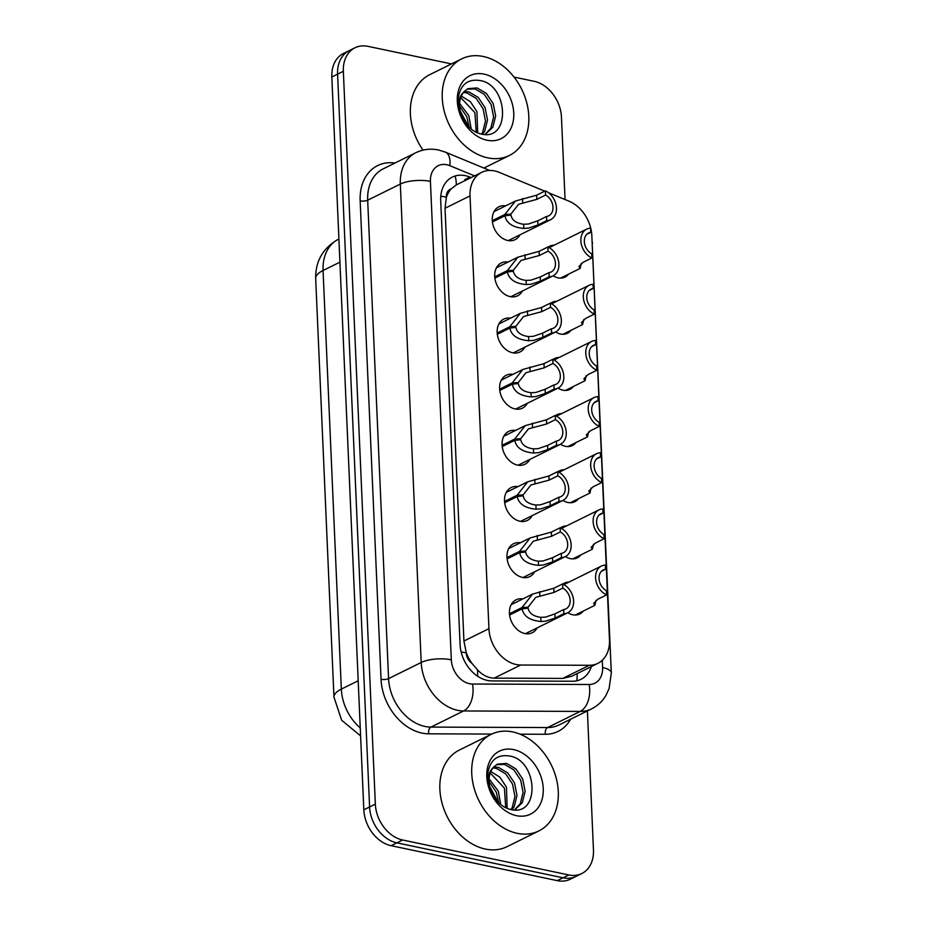 <?xml version="1.0" encoding="UTF-8"?>
<svg xmlns="http://www.w3.org/2000/svg" width="927" height="927" viewBox="0 0 927 927"><rect width="100%" height="100%" fill="white"/><g stroke="black" fill="none" stroke-linecap="round" stroke-linejoin="round"><path stroke-width="1.39" d="M583.28 611.067A17.242 12.908 -116.3 0 1 579.723 614.022A17.242 12.908 -116.3 0 1 572.793 614.786A17.242 12.908 -116.3 0 1 567.869 612.712M580.823 554.914A17.242 12.908 -116.3 0 1 577.278 557.869A17.242 12.908 -116.3 0 1 570.348 558.633A17.242 12.908 -116.3 0 1 565.412 556.559M578.378 498.761A17.242 12.908 -116.3 0 1 574.821 501.716A17.242 12.908 -116.3 0 1 567.892 502.48A17.242 12.908 -116.3 0 1 562.967 500.406M575.922 442.608A17.242 12.908 -116.3 0 1 572.376 445.563A17.242 12.908 -116.3 0 1 565.435 446.327A17.242 12.908 -116.3 0 1 560.511 444.253M573.465 386.443A17.242 12.908 -116.3 0 1 569.92 389.41A17.242 12.908 -116.3 0 1 562.99 390.174A17.242 12.908 -116.3 0 1 558.066 388.1M571.02 330.29A17.242 12.908 -116.3 0 1 567.463 333.257A17.242 12.908 -116.3 0 1 560.534 334.021A17.242 12.908 -116.3 0 1 555.609 331.947M568.564 274.137A17.242 12.908 -116.3 0 1 565.018 277.103A17.242 12.908 -116.3 0 1 558.089 277.868A17.242 12.908 -116.3 0 1 553.164 275.794M537.127 627.915A18.331 13.731 -116.3 0 1 532.283 632.735A18.331 13.731 -116.3 0 1 524.902 633.558A18.331 13.731 -116.3 0 1 510.14 617.846A18.331 13.731 -116.3 0 1 516.026 599.862A18.331 13.731 -116.3 0 1 522.805 598.935M534.682 571.762A18.331 13.731 -116.3 0 1 529.827 576.582A18.331 13.731 -116.3 0 1 522.457 577.405A18.331 13.731 -116.3 0 1 507.683 561.692A18.331 13.731 -116.3 0 1 513.57 543.709A18.331 13.731 -116.3 0 1 520.36 542.782M532.225 515.609A18.331 13.731 -116.3 0 1 527.37 520.429A18.331 13.731 -116.3 0 1 520.001 521.252A18.331 13.731 -116.3 0 1 505.238 505.539A18.331 13.731 -116.3 0 1 511.125 487.556A18.331 13.731 -116.3 0 1 517.903 486.629M529.78 459.456A18.331 13.731 -116.3 0 1 524.925 464.276A18.331 13.731 -116.3 0 1 517.544 465.099A18.331 13.731 -116.3 0 1 502.782 449.386A18.331 13.731 -116.3 0 1 508.668 431.403A18.331 13.731 -116.3 0 1 515.458 430.476M527.324 403.303A18.331 13.731 -116.3 0 1 522.469 408.123A18.331 13.731 -116.3 0 1 515.099 408.946A18.331 13.731 -116.3 0 1 500.325 393.233A18.331 13.731 -116.3 0 1 506.223 375.25A18.331 13.731 -116.3 0 1 513.002 374.323M524.867 347.15A18.331 13.731 -116.3 0 1 520.024 351.97A18.331 13.731 -116.3 0 1 512.643 352.781A18.331 13.731 -116.3 0 1 497.88 337.08A18.331 13.731 -116.3 0 1 503.767 319.097A18.331 13.731 -116.3 0 1 510.545 318.17M522.422 290.997A18.331 13.731 -116.3 0 1 517.567 295.817A18.331 13.731 -116.3 0 1 510.198 296.628A18.331 13.731 -116.3 0 1 495.424 280.927A18.331 13.731 -116.3 0 1 501.31 262.944A18.331 13.731 -116.3 0 1 508.1 262.017M519.966 234.844A18.331 13.731 -116.3 0 1 515.111 239.664A18.331 13.731 -116.3 0 1 507.741 240.475A18.331 13.731 -116.3 0 1 492.979 224.774A18.331 13.731 -116.3 0 1 498.865 206.791A18.331 13.731 -116.3 0 1 505.644 205.864M544.763 191.171L499.201 172.352A32.318 24.206 63.7 0 0 494.67 170.939A32.318 24.206 63.7 0 0 481.681 172.376A32.318 24.206 63.7 0 0 470.035 195.887L488.935 628.657A32.318 24.206 63.7 0 0 520.707 665.018L589.329 665.285A32.318 24.206 63.7 0 0 597.834 663.361A32.318 24.206 63.7 0 0 609.479 639.85L591.832 235.678A32.318 24.206 63.7 0 0 569.074 201.217L548.599 192.758M471.889 663.257A32.318 24.206 -116.3 0 1 466.177 652.284L466.2 652.817A10.776 8.065 63.7 0 0 471.889 663.257L477.463 669.815C482.457 675.157 488.019 677.938 494.149 678.147L562.77 678.413L571.762 676.258L597.834 663.361M481.681 172.376L456.293 184.925L451.182 188.911A10.776 8.065 63.7 0 0 446.304 197.138A32.318 10.869 177.5 0 0 440.788 196.246M446.304 197.138L446.327 197.671A32.318 24.206 -116.3 0 1 451.182 188.911M446.327 197.671L445.03 208.251L463.929 641.02L466.177 652.284M550.638 303.303A17.242 12.908 -116.3 0 1 552.191 302.353A17.242 12.908 -116.3 0 1 556.698 301.321M553.095 359.456A17.242 12.908 -116.3 0 1 554.647 358.506A17.242 12.908 -116.3 0 1 559.143 357.474M555.551 415.609A17.242 12.908 -116.3 0 1 557.092 414.659A17.242 12.908 -116.3 0 1 561.6 413.627M557.996 471.762A17.242 12.908 -116.3 0 1 559.549 470.812A17.242 12.908 -116.3 0 1 564.045 469.78M560.453 527.915A17.242 12.908 -116.3 0 1 561.994 526.965A17.242 12.908 -116.3 0 1 566.501 525.933M562.898 584.068A17.242 12.908 -116.3 0 1 564.45 583.118A17.242 12.908 -116.3 0 1 568.958 582.086M548.193 247.15A17.242 12.908 -116.3 0 1 549.734 246.2A17.242 12.908 -116.3 0 1 554.242 245.168M587.394 710.916L593.465 850.013A32.318 24.206 -116.3 0 1 581.82 873.524A32.318 24.206 -116.3 0 1 568.819 874.961L402.642 840.001L396.883 842.852A32.318 24.206 -116.3 0 1 369.583 806.977L337.59 74.148A32.318 24.206 -116.3 0 1 349.236 50.637A32.318 24.206 -116.3 0 0 337.59 74.148L369.583 806.977A32.318 24.206 -116.3 0 0 396.883 842.852L563.06 877.799L396.883 842.852L391.124 845.691A32.318 24.206 -116.3 0 1 363.824 809.827L331.831 76.987A32.318 24.206 -116.3 0 1 343.477 53.476L354.995 47.787A32.318 24.206 -116.3 0 1 367.984 46.35L451.484 63.917M581.82 873.524L576.061 876.363A32.318 24.206 -116.3 0 1 563.06 877.799A32.318 24.206 -116.3 0 0 576.061 876.363L570.302 879.213A32.318 24.206 -116.3 0 1 557.301 880.65L391.124 845.691M471.113 177.602L469.873 177.08A32.318 24.206 63.7 0 0 465.342 175.666A32.318 24.206 63.7 0 0 452.341 177.103A32.318 24.206 63.7 0 0 440.707 200.614L460.082 644.566A32.318 24.206 63.7 0 0 491.866 680.916L572.492 681.241A32.318 24.206 63.7 0 0 580.997 679.317A32.318 24.206 63.7 0 0 591.322 666.583M514.021 77.068L534.172 81.309A32.318 24.206 -116.3 0 1 561.461 117.173L565.064 199.56M402.642 840.001A32.318 24.206 -116.3 0 1 375.342 804.126L343.349 71.298A32.318 24.206 -116.3 0 1 354.995 47.787M492.283 220.672L504.867 214.461L515.424 201.032L536.652 195.191L545.424 190.846A16.165 12.097 63.7 0 1 556.165 205.388A16.165 12.097 63.7 0 1 550.626 219.687A16.165 12.097 63.7 0 1 546.721 220.638L537.95 224.983L528.599 228.077L523.825 228.424C512.828 227.439 506.524 223.233 504.925 215.782L492.422 221.97M504.925 215.782L510.939 215.076C511.971 220.209 516.2 223.268 523.651 224.264L528.413 224.021L537.764 220.811L546.548 216.466A11.854 8.876 -116.3 0 0 548.714 215.817A11.854 8.876 -116.3 0 0 552.851 205.771A11.854 8.876 -116.3 0 0 545.609 195.018L536.826 199.363L518.633 204.253L510.893 214.102L508.286 215.388M504.867 214.461L510.893 214.102M546.721 220.638L546.548 216.466M545.609 195.018L545.424 190.846M581.264 263.442L580.14 268.424L578.981 266.501L583.118 262.295L591.889 257.961A16.165 12.097 63.7 0 1 581.159 243.419A16.165 12.097 63.7 0 1 586.687 229.131L549.19 247.671M591.889 257.961L591.716 253.789A11.854 8.876 -116.3 0 1 584.473 243.048A11.854 8.876 -116.3 0 1 588.599 232.99A11.854 8.876 -116.3 0 1 590.777 232.341L590.592 228.169A16.165 12.097 63.7 0 0 586.687 229.131M586.768 234.322L590.777 232.341M494.74 276.825L507.324 270.614L517.88 257.185L539.097 251.344L547.88 246.999A16.165 12.097 63.7 0 1 558.61 261.541A16.165 12.097 63.7 0 1 553.083 275.84A16.165 12.097 63.7 0 1 549.178 276.791L540.395 281.136L531.044 284.23L526.281 284.577C515.285 283.592 508.981 279.386 507.382 271.935L494.867 278.123M507.382 271.935L513.384 271.229C514.415 276.362 518.657 279.421 526.096 280.417L530.87 280.174L540.221 276.964L548.993 272.619A11.854 8.876 -116.3 0 0 551.171 271.97A11.854 8.876 -116.3 0 0 555.296 261.924A11.854 8.876 -116.3 0 0 548.054 251.171L539.282 255.516L521.09 260.406L513.349 270.255L510.742 271.541M507.324 270.614L513.349 270.255M549.178 276.791L548.993 272.619M548.054 251.171L547.88 246.999M497.196 332.99L509.769 326.767L520.325 313.338L541.553 307.497L550.325 303.164A16.165 12.097 63.7 0 1 561.067 317.694A16.165 12.097 63.7 0 1 555.528 331.993A16.165 12.097 63.7 0 1 551.623 332.944L542.851 337.289L533.5 340.383L528.738 340.73C517.73 339.745 511.426 335.539 509.827 328.088L497.324 334.276M509.827 328.088L515.841 327.382C516.872 332.515 521.101 335.574 528.552 336.571L533.326 336.327L542.666 333.117L551.449 328.772A11.854 8.876 -116.3 0 0 553.616 328.123A11.854 8.876 -116.3 0 0 557.753 318.077A11.854 8.876 -116.3 0 0 550.511 307.324L541.727 311.669L523.535 316.559L515.794 326.408L513.187 327.695M509.769 326.767L515.794 326.408M551.623 332.944L551.449 328.772M550.511 307.324L550.325 303.164M499.641 389.143L512.225 382.921L522.782 369.491L543.998 363.651L552.782 359.317A16.165 12.097 63.7 0 1 563.523 373.848A16.165 12.097 63.7 0 1 557.984 388.146A16.165 12.097 63.7 0 1 554.079 389.097L545.308 393.442L535.945 396.536L531.183 396.883C520.186 395.899 513.882 391.692 512.283 384.242L499.769 390.429M512.283 384.242L518.286 383.535C519.317 388.668 523.558 391.727 530.997 392.724L535.771 392.48L545.122 389.27L553.894 384.925A11.854 8.876 -116.3 0 0 556.073 384.276A11.854 8.876 -116.3 0 0 560.198 374.23A11.854 8.876 -116.3 0 0 552.967 363.488L544.184 367.822L525.991 372.712L518.251 382.561L515.644 383.848M512.225 382.921L518.251 382.561M554.079 389.097L553.894 384.925M552.967 363.488L552.782 359.317M502.098 445.296L514.67 439.074L525.227 425.644L546.455 419.804L555.227 415.47A16.165 12.097 63.7 0 1 565.968 430.012A16.165 12.097 63.7 0 1 560.429 444.3A16.165 12.097 63.7 0 1 556.536 445.25L547.753 449.595L538.402 452.689L533.639 453.036C522.631 452.052 516.339 447.845 514.728 440.395L502.225 446.582M514.728 440.395L520.742 439.688C521.774 444.821 526.015 447.88 533.454 448.877L538.228 448.633L547.567 445.423L556.351 441.078A11.854 8.876 -116.3 0 0 558.529 440.429A11.854 8.876 -116.3 0 0 562.654 430.383A11.854 8.876 -116.3 0 0 555.412 419.641L546.64 423.975L528.436 428.865L520.696 438.714L518.1 440.001M514.67 439.074L520.696 438.714M556.536 445.25L556.351 441.078M555.412 419.641L555.227 415.47M583.72 319.595L582.585 324.577L581.438 322.654L585.574 318.448L594.346 314.114A16.165 12.097 63.7 0 1 583.604 299.572A16.165 12.097 63.7 0 1 589.143 285.284L551.635 303.824M594.346 314.114L594.161 309.942A11.854 8.876 -116.3 0 1 586.918 299.201A11.854 8.876 -116.3 0 1 591.055 289.143A11.854 8.876 -116.3 0 1 593.234 288.494L593.048 284.322A16.165 12.097 63.7 0 0 589.143 285.284M589.213 290.475L593.234 288.494M586.165 375.748L585.041 380.73L583.883 378.807L588.019 374.601L596.803 370.267A16.165 12.097 63.7 0 1 586.061 355.725A16.165 12.097 63.7 0 1 591.6 341.437L554.091 359.977M596.803 370.267L596.617 366.095A11.854 8.876 -116.3 0 1 589.375 355.354A11.854 8.876 -116.3 0 1 593.5 345.296A11.854 8.876 -116.3 0 1 595.679 344.647L595.493 340.476A16.165 12.097 63.7 0 0 591.6 341.437M591.669 346.628L595.679 344.647M588.622 431.901L587.486 436.884L586.339 434.96L590.476 430.754L599.248 426.42A16.165 12.097 63.7 0 1 588.506 411.878A16.165 12.097 63.7 0 1 594.045 397.59L556.536 416.13M599.248 426.42L599.062 422.248A11.854 8.876 -116.3 0 1 591.832 411.507A11.854 8.876 -116.3 0 1 595.957 401.449A11.854 8.876 -116.3 0 1 598.135 400.8L597.95 396.629A16.165 12.097 63.7 0 0 594.045 397.59M594.126 402.781L598.135 400.8M487.741 157.845A53.87 40.348 -116.3 0 1 444.357 111.715A53.87 40.348 -116.3 0 1 461.658 58.876A53.87 40.348 -116.3 0 1 483.315 56.489A53.87 40.348 -116.3 0 1 526.698 102.619A53.87 40.348 -116.3 0 1 509.398 155.458A53.87 40.348 -116.3 0 1 487.741 157.845M423.025 150.128A53.87 40.348 -116.3 0 1 429.792 74.635L461.658 58.876M485.006 134.485L490.812 128.204L493.604 116.964L491.159 104.624L484.311 94.392L475.076 88.922L467.011 89.212M485.203 134.485L492.84 127.196L495.644 115.956L493.199 103.615L486.351 93.384L477.104 87.926L468.008 88.668L464.624 91.182C456.918 97.856 456.802 108.274 464.276 122.41C459.734 114.983 457.648 107.242 458.042 99.201C460.209 84.45 467.903 78.297 481.125 80.73C508.552 86.072 510.858 141.982 480.812 133.94C475.227 132.515 470.36 129.166 466.223 123.917A24.357 18.239 -116.3 0 1 464.624 91.182M481.507 134.091L482.689 132.213L485.481 120.974L483.037 108.633L476.188 98.413L466.941 92.943L463.488 92.468M482.596 134.288L484.717 131.217L487.509 119.977L485.064 107.636L478.216 97.405L468.981 91.935L464.323 91.495M476.235 132.271L474.914 112.654L460.731 97.578M477.672 132.92L476.942 111.646L470.313 101.634L461.322 96.084M469.201 127.254L466.779 116.675L459.56 106.084M471.229 129.062L468.819 115.666L459.595 103.395M484.091 74.114A35.122 26.304 -116.3 0 1 513.755 113.106A35.122 26.304 -116.3 0 1 486.976 140.22A35.122 26.304 -116.3 0 1 457.312 101.228A35.122 26.304 -116.3 0 1 484.091 74.114M458.587 107.833L468.506 126.559M517.231 833.315A53.87 40.348 -116.3 0 1 473.848 787.174A53.87 40.348 -116.3 0 1 491.148 734.346A53.87 40.348 -116.3 0 1 512.805 731.948A53.87 40.348 -116.3 0 1 556.188 778.077A53.87 40.348 -116.3 0 1 538.888 830.916A53.87 40.348 -116.3 0 1 517.231 833.315M538.888 830.916L507.023 846.675A53.87 40.348 -116.3 0 1 485.366 849.062A53.87 40.348 -116.3 0 1 441.982 802.933A53.87 40.348 -116.3 0 1 459.282 750.094L491.148 734.346M514.497 809.955L520.302 803.663L523.095 792.423L520.661 780.082L513.801 769.85L504.566 764.393L496.501 764.682M514.694 809.955L522.33 802.655L525.134 791.415L522.689 779.074L515.841 768.854L506.594 763.384L497.498 764.126L494.114 766.641C486.408 773.327 486.293 783.732 493.778 797.88C489.224 790.441 487.15 782.712 487.532 774.659C489.699 759.92 497.393 753.755 510.615 756.2C538.042 761.53 540.348 817.44 510.302 809.398C504.717 807.973 499.85 804.636 495.713 799.375A24.357 18.239 -116.3 0 1 494.114 766.641M510.997 809.561L512.179 807.684L514.972 796.444L512.527 784.103L505.678 773.871L496.443 768.413L492.979 767.927M512.086 809.746L514.207 806.675L516.999 795.436L514.566 783.095L507.706 772.863L498.471 767.405L493.813 766.953M505.725 807.73L504.404 788.112L490.221 773.037M507.173 808.379L506.432 787.116L499.804 777.104L490.812 771.554M498.691 802.724L496.269 792.133L489.05 781.554M500.719 804.52L498.309 791.125L489.085 778.854M513.581 749.584A35.122 26.304 -116.3 0 1 543.245 788.564A35.122 26.304 -116.3 0 1 516.466 815.679A35.122 26.304 -116.3 0 1 486.802 776.699A35.122 26.304 -116.3 0 1 513.581 749.584M488.077 783.292L497.996 802.017M504.543 501.449L517.127 495.227L527.683 481.797L548.9 475.957L557.683 471.623A16.165 12.097 63.7 0 1 568.425 486.165A16.165 12.097 63.7 0 1 562.886 500.453A16.165 12.097 63.7 0 1 558.981 501.403L550.209 505.748L540.858 508.842L536.084 509.19C525.088 508.205 518.784 503.998 517.185 496.548L504.682 502.735M517.185 496.548L523.199 495.841C524.218 500.974 528.46 504.033 535.91 505.03L540.673 504.798L550.024 501.577L558.796 497.231A11.854 8.876 -116.3 0 0 560.974 496.582A11.854 8.876 -116.3 0 0 565.111 486.536A11.854 8.876 -116.3 0 0 557.869 475.794L549.085 480.128L530.893 485.018L523.152 494.867L520.545 496.154M517.127 495.227L523.152 494.867M558.981 501.403L558.796 497.231M557.869 475.794L557.683 471.623M506.999 557.602L519.583 551.38L530.14 537.95L551.356 532.11L560.14 527.776A16.165 12.097 63.7 0 1 570.87 542.318A16.165 12.097 63.7 0 1 565.343 556.606A16.165 12.097 63.7 0 1 561.438 557.556L552.654 561.901L543.303 564.995L538.541 565.343C527.544 564.358 521.241 560.151 519.641 552.701L507.127 558.888M519.641 552.701L525.644 551.994C526.675 557.127 530.916 560.186 538.355 561.183L543.129 560.951L552.48 557.73L561.252 553.384A11.854 8.876 -116.3 0 0 563.431 552.735A11.854 8.876 -116.3 0 0 567.556 542.689A11.854 8.876 -116.3 0 0 560.314 531.947L551.542 536.281L533.349 541.171L525.597 551.02L523.002 552.307M519.583 551.38L525.597 551.02M561.438 557.556L561.252 553.384M560.314 531.947L560.14 527.776M509.456 613.755L522.028 607.533L532.585 594.103L553.813 588.263L562.585 583.929A16.165 12.097 63.7 0 1 573.326 598.471A16.165 12.097 63.7 0 1 567.788 612.759A16.165 12.097 63.7 0 1 563.883 613.709L555.111 618.054L545.76 621.148L540.986 621.496C529.989 620.511 523.685 616.304 522.086 608.854L509.583 615.041M522.086 608.854L528.1 608.147C529.132 613.28 533.361 616.339 540.812 617.336L545.586 617.104L554.925 613.883L563.709 609.537A11.854 8.876 -116.3 0 0 565.876 608.888A11.854 8.876 -116.3 0 0 570.012 598.842A11.854 8.876 -116.3 0 0 562.77 588.1L553.987 592.434L535.794 597.324L528.054 607.173L525.447 608.46M522.028 607.533L528.054 607.173M563.883 613.709L563.709 609.537M562.77 588.1L562.585 583.929M591.078 488.054L589.943 493.037L588.796 491.113L592.921 486.907L601.704 482.573A16.165 12.097 63.7 0 1 590.962 468.031A16.165 12.097 63.7 0 1 596.501 453.743L558.993 472.283M601.704 482.573L601.519 478.402A11.854 8.876 -116.3 0 1 594.277 467.66A11.854 8.876 -116.3 0 1 598.413 457.602A11.854 8.876 -116.3 0 1 600.58 456.953L600.406 452.782A16.165 12.097 63.7 0 0 596.501 453.743M596.571 458.935L600.58 456.953M593.523 544.207L592.399 549.19L591.241 547.266L595.377 543.071L604.149 538.726A16.165 12.097 63.7 0 1 593.419 524.184A16.165 12.097 63.7 0 1 598.946 509.896L561.449 528.436M604.149 538.726L603.975 534.555A11.854 8.876 -116.3 0 1 596.733 523.813A11.854 8.876 -116.3 0 1 600.858 513.755A11.854 8.876 -116.3 0 1 603.037 513.106L602.851 508.935A16.165 12.097 63.7 0 0 598.946 509.896M599.027 515.088L603.037 513.106M595.98 600.372L594.844 605.343L593.697 603.419L597.822 599.224L606.606 594.879A16.165 12.097 63.7 0 1 595.864 580.337A16.165 12.097 63.7 0 1 601.403 566.049L563.894 584.589M606.606 594.879L606.42 590.708A11.854 8.876 -116.3 0 1 599.178 579.966A11.854 8.876 -116.3 0 1 603.315 569.908A11.854 8.876 -116.3 0 1 605.482 569.259L605.308 565.088A16.165 12.097 63.7 0 0 601.403 566.049M601.472 571.241L605.482 569.259M477.625 676.223A32.318 20.058 -89.8 0 0 477.463 669.815M456.293 184.925A32.318 16.28 -67.6 0 0 455.053 176.026M576.791 680.789A32.318 20.058 -89.8 0 0 577.15 673.593M466.2 652.817A32.318 10.869 177.5 0 0 461.148 651.982M445.03 208.251L470.035 195.887M562.77 678.413L589.329 665.285M494.149 678.147L520.707 665.018M463.929 641.02L488.935 628.657M360.603 735.899L341.646 720.221L333.963 697.127A37.706 12.677 -2.5 0 1 341.333 689.109A43.094 32.271 63.7 0 0 360.255 727.927M339.919 262.156L323.06 270.499A37.706 12.677 177.5 0 0 315.678 278.506C315.423 261.066 323.048 247.949 338.587 239.143A43.094 32.271 63.7 0 0 323.06 270.499L341.333 689.109L358.193 680.777M363.824 809.827L375.342 804.126M331.831 76.987L343.349 71.298M557.301 880.65L568.819 874.961M474.566 175.887L449.873 165.69A21.541 16.141 63.7 0 0 446.86 164.751A21.541 16.141 63.7 0 0 430.429 181.379L451.322 659.804A21.541 16.141 63.7 0 0 469.514 683.709A21.541 16.141 63.7 0 0 472.503 684.033L589.155 684.485A21.541 16.141 63.7 0 0 602.596 667.533L602.272 660.279M589.155 684.485A21.541 13.372 -89.8 0 1 580.232 711.415L463.581 710.963A43.094 32.271 -116.3 0 1 457.602 710.314A43.094 32.271 -116.3 0 1 421.206 662.481L400.325 184.067A43.094 32.271 -116.3 0 1 415.841 152.712L383.21 168.853A43.094 32.271 63.7 0 0 367.683 200.197L388.575 678.622A43.094 32.271 63.7 0 0 424.96 726.444A43.094 32.271 63.7 0 0 430.951 727.092L547.602 727.544A43.094 32.271 63.7 0 0 558.946 724.984L591.577 708.854A43.094 32.271 -116.3 0 1 580.232 711.415L547.602 727.544A5.388 3.349 90.2 0 0 545.366 734.277L520.059 734.184M491.716 734.068L428.714 733.825A48.482 36.304 -116.3 0 1 381.043 679.294L360.163 200.869A5.388 1.808 177.5 0 0 367.683 200.197L400.325 184.067A21.541 7.242 -2.5 0 1 430.429 181.379M428.714 733.825A5.388 3.349 90.2 0 1 430.951 727.092L463.581 710.963A21.541 13.372 -89.8 0 0 472.503 684.033M360.163 200.869A48.482 36.304 -116.3 0 1 394.925 163.059M570.65 719.19A48.482 36.304 -116.3 0 1 545.366 734.277M451.322 659.804A21.541 7.242 -2.5 0 0 421.206 662.481L388.575 678.622A5.388 1.808 177.5 0 1 381.043 679.294M602.596 667.533A21.541 7.242 -2.5 0 1 611.322 672.921L591.901 237.115M592.098 241.762A21.541 7.242 -2.5 0 1 592.55 243.117M449.873 165.69A21.541 10.857 -67.6 0 0 445.308 152.098L489.734 170.464M464.751 179.618L469.873 177.08M536.826 199.363L536.652 195.191M522.712 202.723L522.527 198.563M523.825 228.424L523.651 224.264M537.95 224.983L537.764 220.811M539.282 255.516L539.097 251.344M525.157 258.876L524.972 254.716M526.281 284.577L526.096 280.417M540.395 281.136L540.221 276.964M541.727 311.669L541.553 307.497M527.614 315.029L527.428 310.869M528.738 340.73L528.552 336.571M542.851 337.289L542.666 333.117M544.184 367.822L543.998 363.651M530.059 371.182L529.885 367.022M531.183 396.883L530.997 392.724M545.308 393.442L545.122 389.27M546.64 423.975L546.455 419.804M532.515 427.335L532.33 423.175M533.639 453.036L533.454 448.877M547.753 449.595L547.567 445.423M549.085 480.128L548.9 475.957M534.96 483.488L534.786 479.329M536.084 509.19L535.91 505.03M550.209 505.748L550.024 501.577M551.542 536.281L551.356 532.11M537.417 539.641L537.231 535.482M538.541 565.343L538.355 561.183M552.654 561.901L552.48 557.73M553.987 592.434L553.813 588.263M539.873 595.794L539.688 591.635M540.986 621.496L540.812 617.336M555.111 618.054L554.925 613.883M333.963 697.127L315.678 278.506M445.308 152.098L438.494 149.989C430.568 148.366 423.025 149.27 415.841 152.712M591.577 708.854C597.556 705.841 602.295 701.449 605.806 695.667L609.109 688.564L611.322 672.921M550.626 219.687L508.332 240.591M515.424 201.032L494.01 211.623M580.14 268.424L560.511 278.123M553.083 275.84L510.789 296.744M517.88 257.185L496.466 267.776M555.528 331.993L513.234 352.897M520.325 313.338L498.911 323.929M557.984 388.146L515.69 409.05M522.782 369.491L501.368 380.082M560.429 444.3L518.135 465.203M525.227 425.644L503.813 436.235M582.585 324.577L562.967 334.276M585.041 380.73L565.412 390.429M587.486 436.884L567.869 446.582M509.398 155.458L483.917 168.054M562.886 500.453L520.592 521.356M527.683 481.797L506.269 492.388M565.343 556.606L523.048 577.509M530.14 537.95L508.726 548.541M567.788 612.759L525.493 633.662M532.585 594.103L511.171 604.694M589.943 493.037L570.314 502.735M592.399 549.19L572.77 558.888M594.844 605.343L575.227 615.041"/></g></svg>
